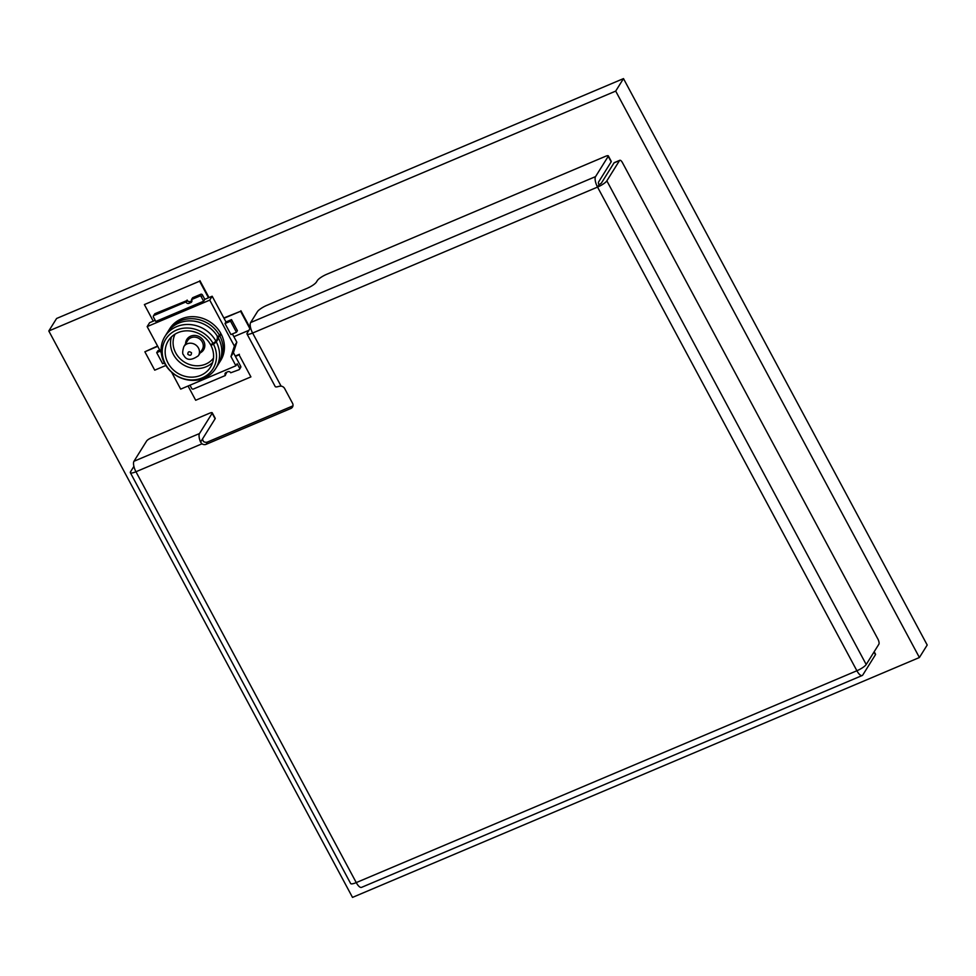 <?xml version="1.0" encoding="UTF-8"?>
<svg xmlns="http://www.w3.org/2000/svg" width="976" height="976" viewBox="0 0 976 976"><rect width="100%" height="100%" fill="white"/><g stroke="black" fill="none" stroke-linecap="round" stroke-linejoin="round"><path stroke-width="1.46" d="M615.697 91.097L48.8 330.974L352.507 897.395L919.404 657.519L615.697 91.097L623.493 78.605L56.596 318.481L48.8 330.974M919.404 657.519L927.2 645.026L623.493 78.605M219.417 362.547L220.674 360.522A30.012 27.121 -148 0 0 221.174 334.097L219.905 336.122A30.012 27.121 32 0 1 219.417 362.547A30.012 27.121 32 0 1 218.697 363.621M219.905 336.122L217.587 337.684M171.495 336.866A24.876 22.472 -148 0 0 173.374 354.447A24.876 22.472 -148 0 0 206.168 366.744A24.876 22.472 -148 0 0 212.609 362.535M175.082 334.109A22.729 20.533 -148 0 0 180.072 358.68A22.729 20.533 -148 0 0 205.668 364.121A22.729 20.533 -148 0 0 213.5 358.094M187.648 340.551A8.577 7.747 32 0 1 195.017 337.147A8.577 7.747 32 0 1 202.288 341.978A8.577 7.747 32 0 1 202.203 349.64L198.396 355.728A8.577 7.747 32 0 0 198.482 348.066A8.577 7.747 32 0 0 191.211 343.235A8.577 7.747 32 0 0 183.854 346.639L187.648 340.551M200.165 352.897A9.858 8.906 -148 0 0 203.679 341.039A9.858 8.906 -148 0 0 192.858 335.549A9.858 8.906 -148 0 0 185.611 343.82M217.197 338.306L218.551 338.306L216.306 341.893A30.012 27.121 32 0 1 215.806 368.33A30.012 27.121 32 0 1 190.027 380.237A30.012 27.121 32 0 1 164.578 363.328A30.012 27.121 32 0 1 164.883 336.537A30.012 27.121 32 0 1 190.454 324.593A30.012 27.121 32 0 1 215.916 341.161L218.148 337.574A30.012 27.121 32 0 0 192.687 321.006A30.012 27.121 32 0 0 167.116 332.938L164.883 336.537M218.551 338.306A30.012 27.121 32 0 1 218.051 364.731L215.806 368.33M216.306 341.893L213.488 344.235A27.877 25.181 32 0 1 202.008 377.968A27.877 25.181 32 0 1 165.444 364.109A27.877 25.181 32 0 1 176.363 330.156A27.877 25.181 32 0 1 213.097 343.503L215.916 341.161M211.682 344.101L210.914 345.321A24.876 22.472 32 0 1 210.462 367.159A24.876 22.472 32 0 1 189.112 377.041A24.876 22.472 32 0 1 168.018 363.023A24.876 22.472 32 0 1 168.275 340.819A24.876 22.472 32 0 1 189.417 330.925A24.876 22.472 32 0 1 210.523 344.589L213.097 343.503M226.139 372.466A2.147 1.94 -148 0 0 226.371 373.247L225.212 375.113A2.147 1.94 32 0 1 226.066 372.503L227.908 371.722A2.147 1.94 32 0 1 230.726 372.783L239.022 369.721A1.281 1.159 32 0 0 239.535 368.147L237.168 363.743L235.899 365.768L180.682 389.131L171.581 372.149M160.308 351.128L156.709 352.653L157.88 350.787L159.71 350.006M161.284 352.946L147.156 326.606L149.596 322.702L155.184 320.335M200.751 294.288L199.58 296.155L191.479 299.583L192.65 297.717L200.751 294.288A1.281 1.159 32 0 1 202.447 294.923L204.814 299.339L203.642 301.206L155.794 321.458L153.427 317.041A1.281 1.159 32 0 1 153.439 315.895L154.611 314.028A1.281 1.159 32 0 1 155.111 313.601L187.331 300.425A2.147 1.94 -148 0 0 190.149 301.474L191.918 300.73M204.814 299.339L212.17 296.228L225.981 321.97L231.507 319.628L237.424 330.669L236.448 332.23L230.531 321.189L231.507 319.628M232.398 333.938L236.826 342.198L233.41 352.665L240.706 366.281A1.281 1.159 32 0 1 240.694 367.427L239.523 369.294M212.17 296.228L209.742 300.12L234.386 346.102L230.97 356.569L233.41 352.665M230.97 356.569L235.899 365.768M234.386 346.102L236.826 342.198M236.448 332.23L230.922 334.561L225.005 323.532L225.981 321.97M230.531 321.189L225.005 323.532M147.156 326.606L209.742 300.12M203.642 301.206L201.276 296.802L202.447 294.923M199.58 296.155A1.281 1.159 32 0 1 201.276 296.802M191.479 299.583L191.686 299.949A2.147 1.94 32 0 1 190.82 302.572L188.99 303.353A2.147 1.94 32 0 1 186.16 302.292L187.136 300.047M185.965 301.926L153.94 315.48L155.111 313.601M156.709 352.653L162.626 363.694L164.371 362.95M189.966 385.203L191.686 388.399A1.281 1.159 32 0 0 193.382 389.034L225.407 375.479M220.783 333.353A30.012 27.121 -148 0 0 195.322 316.797A30.012 27.121 -148 0 0 169.751 328.729L168.482 330.754A30.012 27.121 32 0 1 194.053 318.823A30.012 27.121 32 0 1 219.515 335.39L220.783 333.353M221.174 334.097L220.015 334.585M167.835 331.864A30.012 27.121 32 0 1 168.482 330.754M217.184 336.94L219.515 335.39M213.488 344.235L210.914 345.321M233.874 336.683L248.904 330.315M249.917 328.692L240.584 311.283L224.004 318.286M240.584 311.283L223.833 317.969M250.259 328.156L240.913 310.746M208.486 297.778L199.604 281.198L144.387 304.573L153.269 321.153M144.387 304.573L199.604 281.198M208.998 297.57L199.934 280.673M157.734 346.334L144.863 351.787L154.72 370.172L165.835 365.475M144.863 351.787L157.563 346.016M188.051 386.02L195.688 400.258L250.905 376.895L239.071 354.825L235.399 356.374M239.071 354.825L250.905 376.895M239.401 354.288L235.228 356.057M250.625 322.556L257.444 311.637A8.577 1.976 151.8 0 1 266.753 305.403L307.062 288.347A8.577 1.976 -28.2 0 0 316.383 282.113L317.346 280.551A8.577 1.976 151.8 0 1 326.667 274.317L605.51 156.319A4.282 0.988 151.8 0 1 608.316 155.855A4.282 0.988 151.8 0 1 608.219 156.331L595.555 176.607L250.625 322.556A8.577 3.111 67.1 0 0 252.625 333.036A8.577 1.976 151.8 0 1 247.013 333.975L275.22 386.569A8.577 1.976 -28.2 0 0 279.051 386.313L281.088 386.13A4.282 3.88 -148 0 1 284.638 388.533L292.532 403.247A4.282 3.88 -148 0 1 290.824 408.48L206.156 444.312A4.282 3.88 32 0 1 201.983 443.812L200.568 442.091A8.577 3.111 -112.9 0 1 199.494 433.551L133.968 461.27L146.632 440.993A4.282 0.988 151.8 0 1 151.28 437.87L209.45 413.263A4.282 0.988 151.8 0 1 212.256 412.799L215.208 418.314A4.282 0.988 151.8 0 1 215.11 418.777L202.447 439.066L203.435 441.481A4.282 3.88 -148 0 0 207.62 441.969L292.275 406.138A4.282 3.88 -148 0 0 292.983 405.76M599.008 184.745L601.338 183.183L614.002 162.907A4.282 1.549 -112.9 0 1 614.294 162.626L619.821 160.296A4.282 1.549 -112.9 0 1 622.468 162.687L877.863 638.987A4.282 1.549 -112.9 0 1 878.864 644.233L866.2 664.51L606.852 180.853A8.577 1.976 151.8 0 1 597.544 187.087L599.008 184.745A2.147 0.781 67.1 0 1 598.508 182.122L611.171 161.845A4.282 0.988 151.8 0 0 611.269 161.369L608.316 155.855M250.564 327.655L247.209 333.036A8.577 1.976 151.8 0 0 247.013 333.975M133.907 466.369L130.552 471.75A8.577 1.976 151.8 0 0 130.357 472.689L350.64 883.524A8.577 1.976 -28.2 0 0 356.252 882.597A8.577 3.111 67.1 0 0 361.547 887.367L862.174 675.526A8.577 3.111 -112.9 0 1 856.891 670.756A8.577 1.976 -28.2 0 0 866.2 664.51M133.968 461.27A8.577 3.111 67.1 0 0 135.957 471.75A8.577 1.976 151.8 0 1 130.357 472.689M873.996 652.017L875.448 654.701A4.282 0.988 -28.2 0 0 875.545 654.237L874.191 651.712M875.448 654.701L862.784 674.989A8.577 3.111 -112.9 0 1 862.174 675.526M614.002 162.907L619.516 160.564A4.282 1.549 -112.9 0 1 619.821 160.296M619.516 160.564L606.852 180.853M281.088 386.13L252.625 333.036L597.544 187.087A8.577 3.111 -112.9 0 1 595.555 176.607M199.494 433.551L212.158 413.263L215.11 418.777M191.503 352.739C191.442 355.447 190.222 355.959 187.819 354.3C187.88 351.592 189.1 351.079 191.503 352.739M226.371 373.247L225.212 375.113M240.706 366.281L239.535 368.147M190.82 302.572L191.93 300.815M188.99 303.353L190.149 301.474M186.16 302.292L187.331 300.425M290.824 408.48L292.275 406.138M206.156 444.312L207.62 441.969M202.447 439.066L200.568 442.091M597.544 187.087L856.891 670.756L356.252 882.597L135.957 471.75L201.983 443.812M608.219 156.331L611.171 161.845M183.854 346.639C182.39 351.372 182.317 354.166 183.61 354.996C186.294 360.534 191.223 360.778 198.396 355.728"/></g></svg>
